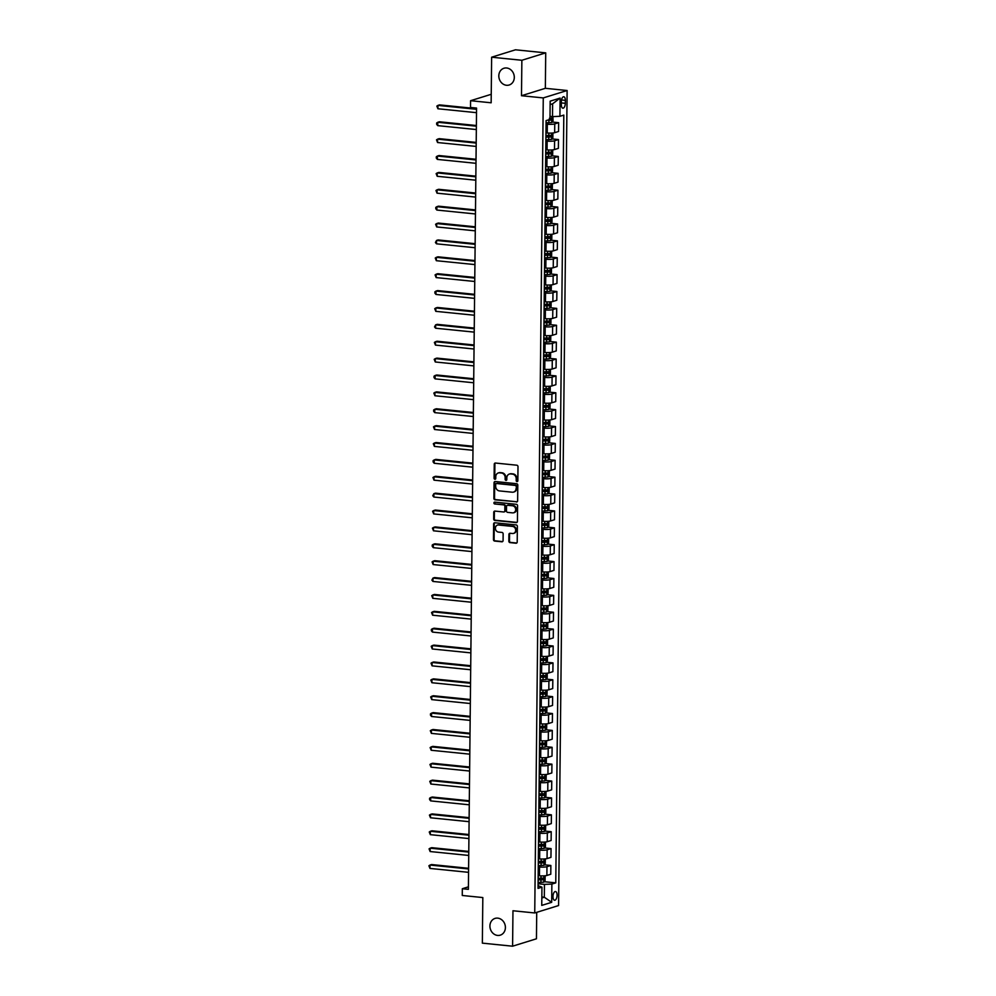 <?xml version="1.0" encoding="UTF-8"?>
<svg xmlns="http://www.w3.org/2000/svg" width="996" height="996" viewBox="0 0 996 996"><rect width="100%" height="100%" fill="white"/><g stroke="black" fill="none" stroke-linecap="round" stroke-linejoin="round"><path stroke-width="1.49" d="M517.011 481.578A0.946 0.822 -107.2 0 0 517.845 480.732L517.995 466.651A1.345 1.17 -107.2 0 0 516.824 465.207L495.448 463.04A1.345 1.17 -107.2 0 0 494.253 464.248L494.103 478.329A0.946 0.822 -107.2 0 0 495.759 478.503L495.784 476.673A4.308 3.747 -107.2 0 1 499.631 472.826L501.411 473A4.308 3.747 -107.2 0 1 505.159 477.632L505.146 479.45A0.946 0.822 -107.2 0 0 506.802 479.624L506.827 477.794A4.308 3.747 -107.2 0 1 510.662 473.934L512.454 474.121A4.308 3.747 -107.2 0 1 516.202 478.74L516.189 480.57A0.946 0.822 -107.2 0 0 517.011 481.578M497.751 918.138A8.777 7.632 -107.2 0 0 495.062 918.399A8.777 7.632 -107.2 0 0 490.02 927.525A8.777 7.632 -107.2 0 0 497.564 935.418A8.777 7.632 -107.2 0 0 500.253 935.157A8.777 7.632 -107.2 0 0 505.296 926.019A8.777 7.632 -107.2 0 0 497.751 918.138M506.653 67.989A8.777 7.632 -107.2 0 0 503.964 68.251A8.777 7.632 -107.2 0 0 498.921 77.377A8.777 7.632 -107.2 0 0 506.466 85.27A8.777 7.632 -107.2 0 0 509.155 85.009A8.777 7.632 -107.2 0 0 514.197 75.883A8.777 7.632 -107.2 0 0 506.653 67.989M557.088 895.242A4.382 2.029 95.8 0 0 555.469 891.52A4.382 2.029 95.8 0 0 552.967 896.525A4.382 2.029 95.8 0 0 554.585 900.247A4.382 2.029 95.8 0 0 557.088 895.242M508.832 541.164A1.345 1.17 -107.2 0 0 510.002 542.608L516.003 543.218A1.345 1.17 -107.2 0 0 517.21 542.011L517.372 526.374A1.345 1.17 -107.2 0 0 516.189 524.929L494.825 522.763A1.345 1.17 -107.2 0 0 493.618 523.971L493.456 539.608A1.345 1.17 -107.2 0 0 494.626 541.052L501.872 541.787A1.345 1.17 -107.2 0 0 503.08 540.579L503.142 533.893A1.345 1.17 -107.2 0 0 501.972 532.437L498.386 532.076A3.598 3.137 -107.2 0 1 498.461 524.992L512.529 526.411A3.598 3.137 -107.2 0 1 512.454 533.507L510.101 533.271A1.345 1.17 -107.2 0 0 508.906 534.466L508.832 541.164L509.479 540.965A1.345 1.17 -107.2 0 0 510.649 542.409L516.65 543.019A1.345 1.17 -107.2 0 0 516.725 543.019M521.867 60.27L521.493 95.716L545.347 88.308L545.721 52.863L521.867 60.27L491.626 57.208L491.153 102.787L470.585 100.708L470.51 107.456L476.561 108.066L468.381 889.341L462.331 888.731L462.269 895.479L482.823 897.558L482.35 943.137L512.591 946.2L536.446 938.792L536.72 912.336M521.493 95.716L543.268 97.919L534.74 912.959L512.965 910.755L512.591 946.2M516.438 501.996A1.345 1.17 -107.2 0 0 517.634 500.789L517.796 485.139A1.345 1.17 -107.2 0 0 516.625 483.695L495.261 481.529A1.345 1.17 -107.2 0 0 494.053 482.736L493.892 498.386A1.345 1.17 -107.2 0 0 495.062 499.83L517.086 501.797A1.345 1.17 -107.2 0 0 517.148 501.797M517.584 505.756L517.422 521.394A1.345 1.17 -107.2 0 1 516.214 522.601L494.85 520.447A1.345 1.17 -107.2 0 1 493.68 518.991L493.742 512.305A1.345 1.17 -107.2 0 1 494.95 511.097L503.615 511.969A1.345 1.17 -107.2 0 0 504.81 510.774L504.86 506.329A1.345 1.17 -107.2 0 0 503.69 504.885L494.663 503.964A0.946 0.822 -107.2 0 1 494.688 502.109L516.414 504.312A1.345 1.17 -107.2 0 1 517.584 505.756M491.626 57.208L515.48 49.8L545.721 52.863M561.346 101.592L561.321 104.568A4.245 1.967 95.8 0 0 562.889 108.178A4.245 1.967 95.8 0 0 565.317 103.323L565.342 100.359A4.245 1.967 95.8 0 0 563.773 96.749A4.245 1.967 95.8 0 0 561.346 101.592M543.268 97.919L567.122 90.512L558.582 905.551L534.74 912.959M560.101 98.081L559.914 116.308L552.494 116.619L552.631 103.796L560.101 98.081L550.178 101.156L549.979 119.396L546.082 120.603L538.039 888.37L541.949 887.162L538.077 885.705M544.14 881.684L555.768 882.867L563.811 115.1L559.914 116.308M555.768 882.867L551.871 884.075L551.684 902.314L541.749 905.389L541.949 887.162M545.347 88.308L567.122 90.512M468.406 886.838L462.331 888.731M491.24 94.296L470.585 100.708M552.631 103.796L550.141 104.568M552.494 116.619L550.016 116.37M541.836 896.96L544.314 897.222L544.451 884.386L538.089 883.738M544.314 864.802L550.863 865.474L550.776 874.251L546.879 875.459A5.478 0.934 -179.4 0 1 539.459 875.77L538.176 875.646M550.863 865.474L546.966 866.682A5.478 0.934 -179.4 0 1 539.546 866.993L538.263 866.856M544.501 847.92L551.049 848.592L550.95 857.369L547.053 858.577A5.478 0.934 -179.4 0 1 539.633 858.888L538.35 858.764M551.049 848.592L547.14 849.8A5.478 0.934 -179.4 0 1 539.732 850.111L538.45 849.974M544.675 831.05L551.224 831.71L551.124 840.487L547.227 841.695A5.478 0.934 -179.4 0 1 539.807 842.006L538.525 841.881M551.224 831.71L547.327 832.917A5.478 0.934 -179.4 0 1 539.907 833.229L538.624 833.104M544.849 814.168L551.398 814.828L551.311 823.605L547.402 824.813A5.478 0.934 -179.4 0 1 539.994 825.124L538.712 824.999M551.398 814.828L547.501 816.035A5.478 0.934 -179.4 0 1 540.081 816.347L538.799 816.222M545.024 797.286L551.572 797.945L551.485 806.723L547.588 807.93A5.478 0.934 -179.4 0 1 540.168 808.242L538.886 808.117M551.572 797.945L547.676 799.153A5.478 0.934 -179.4 0 1 540.255 799.464L538.973 799.34M545.198 780.403L551.747 781.063L551.66 789.84L547.763 791.048A5.478 0.934 -179.4 0 1 540.342 791.359L539.06 791.235M551.747 781.063L547.85 782.271A5.478 0.934 -179.4 0 1 540.43 782.582L539.147 782.458M545.385 763.521L551.933 764.181L551.834 772.958L547.937 774.166A5.478 0.934 -179.4 0 1 540.517 774.477L539.234 774.353M551.933 764.181L548.024 765.389A5.478 0.934 -179.4 0 1 540.616 765.7L539.334 765.575M545.559 746.639L552.108 747.299L552.008 756.076L548.111 757.284A5.478 0.934 -179.4 0 1 540.691 757.595L539.409 757.47M552.108 747.299L548.211 748.506A5.478 0.934 -179.4 0 1 540.791 748.818L539.508 748.693M545.733 729.757L552.282 730.417L552.195 739.194L548.286 740.402A5.478 0.934 -179.4 0 1 540.878 740.713L539.595 740.588M552.282 730.417L548.385 731.624A5.478 0.934 -179.4 0 1 540.965 731.936L539.683 731.811M545.908 712.875L552.456 713.534L552.369 722.312L548.472 723.532A5.478 0.934 -179.4 0 1 541.052 723.843L539.77 723.706M552.456 713.534L548.559 714.742A5.478 0.934 -179.4 0 1 541.139 715.053L539.857 714.929M546.082 695.992L552.631 696.652L552.543 705.429L548.647 706.65A5.478 0.934 -179.4 0 1 541.226 706.961L539.944 706.824M552.631 696.652L548.734 697.872A5.478 0.934 -179.4 0 1 541.314 698.171L540.031 698.047M546.269 679.11L552.817 679.77L552.718 688.547L548.821 689.767A5.478 0.934 -179.4 0 1 541.401 690.079L540.118 689.942M552.817 679.77L548.908 680.99A5.478 0.934 -179.4 0 1 541.5 681.301L540.218 681.164M546.443 662.228L552.992 662.888L552.892 671.678L548.995 672.885A5.478 0.934 -179.4 0 1 541.575 673.196L540.293 673.059M552.992 662.888L549.095 664.108A5.478 0.934 -179.4 0 1 541.675 664.419L540.392 664.282M546.617 645.346L553.166 646.006L553.079 654.795L549.17 656.003A5.478 0.934 -179.4 0 1 541.762 656.314L540.479 656.177M553.166 646.006L549.269 647.226A5.478 0.934 -179.4 0 1 541.849 647.537L540.567 647.4M546.792 628.464L553.34 629.136L553.253 637.913L549.356 639.121A5.478 0.934 -179.4 0 1 541.936 639.432L540.654 639.295M553.34 629.136L549.443 630.344A5.478 0.934 -179.4 0 1 542.023 630.655L540.741 630.518M546.966 611.581L553.515 612.254L553.427 621.031L549.531 622.239A5.478 0.934 -179.4 0 1 542.11 622.55L540.828 622.413M553.515 612.254L549.618 613.461A5.478 0.934 -179.4 0 1 542.197 613.773L540.915 613.636M547.153 594.699L553.701 595.371L553.602 604.149L549.705 605.356A5.478 0.934 -179.4 0 1 542.285 605.668L541.002 605.543M553.701 595.371L549.792 596.579A5.478 0.934 -179.4 0 1 542.384 596.89L541.102 596.753M547.327 577.829L553.876 578.489L553.776 587.267L549.879 588.474A5.478 0.934 -179.4 0 1 542.459 588.785L541.177 588.661M553.876 578.489L549.979 579.697A5.478 0.934 -179.4 0 1 542.559 580.008L541.276 579.884M547.501 560.947L554.05 561.607L553.963 570.384L550.053 571.592A5.478 0.934 -179.4 0 1 542.646 571.903L541.363 571.779M554.05 561.607L550.153 562.815A5.478 0.934 -179.4 0 1 542.733 563.126L541.451 563.001M547.676 544.065L554.224 544.725L554.137 553.502L550.24 554.71A5.478 0.934 -179.4 0 1 542.82 555.021L541.538 554.897M554.224 544.725L550.327 545.933A5.478 0.934 -179.4 0 1 542.907 546.244L541.625 546.119M547.85 527.183L554.399 527.843L554.311 536.62L550.415 537.828A5.478 0.934 -179.4 0 1 542.994 538.139L541.712 538.014M554.399 527.843L550.502 529.05A5.478 0.934 -179.4 0 1 543.081 529.362L541.799 529.237M548.037 510.301L554.585 510.96L554.486 519.738L550.589 520.945A5.478 0.934 -179.4 0 1 543.169 521.257L541.886 521.132M554.585 510.96L550.676 512.168A5.478 0.934 -179.4 0 1 543.268 512.479L541.986 512.355M548.211 493.418L554.76 494.078L554.66 502.856L550.763 504.063A5.478 0.934 -179.4 0 1 543.343 504.374L542.061 504.25M554.76 494.078L550.863 495.286A5.478 0.934 -179.4 0 1 543.442 495.597L542.16 495.473M548.385 476.536L554.934 477.196L554.847 485.973L550.937 487.181A5.478 0.934 -179.4 0 1 543.53 487.492L542.247 487.368M554.934 477.196L551.037 478.404A5.478 0.934 -179.4 0 1 543.617 478.715L542.334 478.59M548.559 459.654L555.108 460.314L555.021 469.091L551.124 470.311A5.478 0.934 -179.4 0 1 543.704 470.622L542.422 470.486M555.108 460.314L551.211 461.522A5.478 0.934 -179.4 0 1 543.791 461.833L542.509 461.708M548.734 442.772L555.282 443.432L555.195 452.209L551.298 453.429A5.478 0.934 -179.4 0 1 543.878 453.74L542.596 453.603M555.282 443.432L551.386 444.652A5.478 0.934 -179.4 0 1 543.965 444.951L542.683 444.826M548.921 425.89L555.469 426.549L555.37 435.327L551.473 436.547A5.478 0.934 -179.4 0 1 544.053 436.858L542.77 436.721M555.469 426.549L551.56 427.77A5.478 0.934 -179.4 0 1 544.152 428.081L542.87 427.944M549.095 409.007L555.644 409.667L555.544 418.457L551.647 419.665A5.478 0.934 -179.4 0 1 544.227 419.976L542.945 419.839M555.644 409.667L551.747 410.887A5.478 0.934 -179.4 0 1 544.326 411.199L543.044 411.062M549.269 392.125L555.818 392.785L555.731 401.575L551.821 402.782A5.478 0.934 -179.4 0 1 544.414 403.094L543.131 402.957M555.818 392.785L551.921 394.005A5.478 0.934 -179.4 0 1 544.501 394.316L543.218 394.179M549.443 375.243L555.992 375.915L555.905 384.693L552.008 385.9A5.478 0.934 -179.4 0 1 544.588 386.211L543.306 386.075M555.992 375.915L552.095 377.123A5.478 0.934 -179.4 0 1 544.675 377.434L543.393 377.297M549.618 358.361L556.166 359.033L556.079 367.81L552.182 369.018A5.478 0.934 -179.4 0 1 544.762 369.329L543.48 369.192M556.166 359.033L552.27 360.241A5.478 0.934 -179.4 0 1 544.849 360.552L543.567 360.415M549.804 341.479L556.353 342.151L556.254 350.928L552.357 352.136A5.478 0.934 -179.4 0 1 544.937 352.447L543.654 352.323M556.353 342.151L552.444 343.359A5.478 0.934 -179.4 0 1 545.036 343.67L543.754 343.533M549.979 324.596L556.527 325.269L556.428 334.046L552.531 335.254A5.478 0.934 -179.4 0 1 545.111 335.565L543.828 335.44M556.527 325.269L552.631 326.476A5.478 0.934 -179.4 0 1 545.21 326.788L543.928 326.663M550.153 307.727L556.702 308.387L556.615 317.164L552.705 318.371A5.478 0.934 -179.4 0 1 545.298 318.683L544.015 318.558M556.702 308.387L552.805 309.594A5.478 0.934 -179.4 0 1 545.385 309.905L544.102 309.781M550.327 290.844L556.876 291.504L556.789 300.282L552.892 301.489A5.478 0.934 -179.4 0 1 545.472 301.8L544.19 301.676M556.876 291.504L552.979 292.712A5.478 0.934 -179.4 0 1 545.559 293.023L544.277 292.899M550.502 273.962L557.05 274.622L556.963 283.399L553.066 284.607A5.478 0.934 -179.4 0 1 545.646 284.918L544.364 284.794M557.05 274.622L553.154 275.83A5.478 0.934 -179.4 0 1 545.733 276.141L544.451 276.017M550.688 257.08L557.237 257.74L557.138 266.517L553.241 267.725A5.478 0.934 -179.4 0 1 545.82 268.036L544.538 267.912M557.237 257.74L553.328 258.948A5.478 0.934 -179.4 0 1 545.92 259.259L544.638 259.134M550.863 240.198L557.411 240.858L557.312 249.635L553.415 250.843A5.478 0.934 -179.4 0 1 545.995 251.154L544.712 251.029M557.411 240.858L553.515 242.065A5.478 0.934 -179.4 0 1 546.094 242.377L544.812 242.252M551.037 223.316L557.586 223.976L557.499 232.753L553.589 233.96A5.478 0.934 -179.4 0 1 546.182 234.272L544.899 234.147M557.586 223.976L553.689 225.183A5.478 0.934 -179.4 0 1 546.269 225.494L544.986 225.37M551.211 206.433L557.76 207.093L557.673 215.871L553.776 217.091A5.478 0.934 -179.4 0 1 546.356 217.402L545.073 217.265M557.76 207.093L553.863 208.301A5.478 0.934 -179.4 0 1 546.443 208.612L545.161 208.488M551.386 189.551L557.934 190.211L557.847 198.988L553.95 200.208A5.478 0.934 -179.4 0 1 546.53 200.52L545.248 200.383M557.934 190.211L554.037 191.431A5.478 0.934 -179.4 0 1 546.617 191.73L545.335 191.606M551.572 172.669L558.121 173.329L558.021 182.106L554.125 183.326A5.478 0.934 -179.4 0 1 546.704 183.638L545.422 183.501M558.121 173.329L554.212 174.549A5.478 0.934 -179.4 0 1 546.804 174.86L545.522 174.723M551.747 155.787L558.295 156.447L558.196 165.224L554.299 166.444A5.478 0.934 -179.4 0 1 546.879 166.755L545.596 166.618M558.295 156.447L554.399 157.667A5.478 0.934 -179.4 0 1 546.978 157.978L545.696 157.841M551.921 138.905L558.47 139.565L558.383 148.354L554.473 149.562A5.478 0.934 -179.4 0 1 547.065 149.873L545.783 149.736M558.47 139.565L554.573 140.785A5.478 0.934 -179.4 0 1 547.153 141.096L545.87 140.959M552.095 122.022L558.644 122.695L558.557 131.472L554.66 132.68A5.478 0.934 -179.4 0 1 547.24 132.991L545.957 132.854M558.644 122.695L554.747 123.902A5.478 0.934 -179.4 0 1 547.327 124.214L546.045 124.077M541.836 897.994L544.314 897.222L551.684 902.314M544.451 884.386L551.871 884.075M517.596 481.367A0.946 0.822 -107.2 0 1 516.824 480.371L516.849 478.541A4.308 3.747 -107.2 0 0 513.089 473.922L512.454 474.121M509.678 473.984A4.308 3.747 -107.2 0 1 511.309 473.735L513.089 473.922M498.635 472.863A4.308 3.747 -107.2 0 1 500.266 472.614L502.046 472.801A4.308 3.747 -107.2 0 1 505.806 477.433L505.781 479.25A0.946 0.822 -107.2 0 0 506.553 480.259M495.373 463.04A1.345 1.17 -107.2 0 0 494.888 464.049L494.751 478.13A0.946 0.822 -107.2 0 0 495.51 479.138M495.186 481.529A1.345 1.17 -107.2 0 0 494.701 482.537L494.539 498.187A1.345 1.17 -107.2 0 0 495.709 499.631L517.086 501.797M516.127 486.434A0.946 0.822 -107.2 0 0 515.306 485.425L496.543 483.521A0.946 0.822 -107.2 0 0 495.697 484.367L495.684 486.285A4.308 3.747 -107.2 0 0 499.432 490.916L512.255 492.211A4.308 3.747 -107.2 0 0 516.102 488.351L516.762 486.235A0.946 0.822 -107.2 0 0 515.94 485.226L515.306 485.425M496.643 483.496A0.946 0.822 -107.2 0 1 497.191 483.321L515.94 485.226M513.899 491.962A4.308 3.747 -107.2 0 0 516.75 488.152L516.102 488.351M516.762 486.235L516.75 488.152M494.875 511.085A1.345 1.17 -107.2 0 0 494.39 512.106L494.315 518.792A1.345 1.17 -107.2 0 0 495.498 520.236L516.862 522.402A1.345 1.17 -107.2 0 0 516.936 522.414M504.337 511.782A1.345 1.17 -107.2 0 0 505.458 510.562L505.507 506.13A1.345 1.17 -107.2 0 0 504.337 504.686L494.663 503.964M494.738 502.121A0.946 0.822 -107.2 0 0 495.311 503.764M512.604 512.878A3.598 3.137 -107.2 0 0 512.679 505.794L507.723 505.296A1.345 1.17 -107.2 0 0 506.528 506.491L506.478 510.936A1.345 1.17 -107.2 0 0 507.649 512.38L512.604 512.878M514.023 512.654A3.598 3.137 -107.2 0 0 513.326 505.595L512.679 505.794M507.649 505.283A1.345 1.17 -107.2 0 1 508.371 505.084L513.326 505.595M510.027 533.258A1.345 1.17 -107.2 0 0 509.554 534.267L509.479 540.965M513.874 533.271A3.598 3.137 -107.2 0 0 513.164 526.212L512.529 526.411M497.676 525.017A3.598 3.137 -107.2 0 1 499.096 524.792L513.164 526.212M494.751 522.751A1.345 1.17 -107.2 0 0 494.265 523.772L494.103 539.409A1.345 1.17 -107.2 0 0 495.273 540.853L502.519 541.587A1.345 1.17 -107.2 0 0 502.594 541.587M552.917 116.607L553.029 120.765L551.734 122.52L546.057 122.819M476.561 108.639L439.56 104.891L437.954 105.389L437.916 108.763L476.511 112.673M547.227 120.255L551.124 120.093L551.137 118.474L549.991 118.586M549.394 118.287L549.381 119.918L548.223 119.943M476.549 109.299L437.954 105.389L436.846 106.099L437.916 108.763M546.816 132.941L545.957 132.954M552.17 133.053L552.892 133.601L552.855 137.647L551.547 139.403L545.883 139.701M476.387 125.521L439.385 121.773L437.767 122.271L437.742 125.645L476.337 129.555M545.908 137.137L550.95 136.975L550.962 135.344L545.933 135.518M549.219 135.17L549.207 136.801L545.92 136.838M476.374 126.181L437.767 122.271L436.671 122.969L436.659 124.326L437.742 125.645M546.642 149.823L545.783 149.836M551.996 149.935L552.718 150.483L552.68 154.529L551.373 156.285L545.708 156.584M476.2 142.403L439.211 138.656L437.593 139.154L437.555 142.528L476.163 146.437M545.733 154.019L550.763 153.857L550.788 152.226L545.746 152.4M549.045 152.052L549.033 153.67L545.733 153.708M476.2 143.063L437.593 139.154L436.497 139.851L437.555 142.528M546.468 166.706L545.596 166.718M551.821 166.818L552.543 167.365L552.506 171.412L551.199 173.167L545.534 173.466M476.026 159.273L439.024 155.538L437.418 156.036L437.381 159.41L475.988 163.319M545.559 170.901L550.589 170.739L550.614 169.108L545.571 169.283M548.871 168.934L548.846 170.553L545.559 170.59M476.026 159.945L437.418 156.036L436.323 156.733L436.298 158.09L437.381 159.41M546.294 183.588L545.422 183.6M551.647 183.7L552.369 184.248L552.319 188.294L551.025 190.049L545.36 190.348M475.851 176.155L438.85 172.42L437.244 172.918L437.207 176.292L475.814 180.201M545.385 187.783L550.415 187.609L550.427 185.991L545.397 186.165M548.696 185.816L548.672 187.435L545.385 187.472M475.839 176.827L437.244 172.918L436.136 173.615L437.207 176.292M546.119 200.47L545.248 200.482M551.46 200.582L552.195 201.13L552.145 205.176L550.85 206.931L545.173 207.23M475.677 193.037L438.676 189.302L437.07 189.8L437.032 193.174L475.627 197.084M545.198 204.666L550.24 204.491L550.253 202.873L545.223 203.047M548.51 202.698L548.497 204.317L545.21 204.354M475.665 193.71L437.07 189.8L435.962 190.497L437.032 193.174M545.933 217.352L545.073 217.352M551.286 217.464L552.008 218.012L551.971 222.058L550.664 223.814L544.999 224.112M475.503 209.919L438.501 206.172L436.883 206.682L436.858 210.056L475.453 213.966M545.024 221.548L550.066 221.373L550.078 219.755L545.049 219.929M548.335 219.581L548.323 221.199L545.036 221.237M475.49 210.579L436.883 206.682L435.787 207.38L435.775 208.737L436.858 210.056M545.758 234.234L544.899 234.234M551.112 234.346L551.834 234.882L551.796 238.94L550.489 240.696L544.824 240.995M475.316 226.802L438.327 223.054L436.709 223.565L436.671 226.939L475.279 230.848M544.849 238.43L549.879 238.256L549.904 236.637L544.862 236.811M548.161 236.463L548.149 238.081L544.849 238.119M475.316 227.462L436.709 223.565L435.613 224.262L436.671 226.939M545.584 251.117L544.712 251.117M550.937 251.229L551.66 251.764L551.622 255.823L550.352 257.528L544.65 257.877M475.142 243.684L438.14 239.936L436.534 240.434L436.497 243.821L475.104 247.73M544.675 255.312L549.705 255.138L549.73 253.519L544.688 253.681M547.987 253.345L547.962 254.964L544.675 255.001M475.142 244.344L436.534 240.434L435.414 242.489L436.497 243.821M545.41 267.999L544.538 267.999M550.763 268.111L551.485 268.646L551.435 272.705L550.141 274.448L544.476 274.759M474.968 260.566L437.966 256.819L436.36 257.317L436.323 260.703L474.93 264.6M544.501 272.194L549.531 272.02L549.543 270.402L544.513 270.563M547.812 270.227L547.788 271.846L544.501 271.883M474.955 261.226L436.36 257.317L435.252 258.026L436.323 260.703M545.235 284.881L544.364 284.881M550.576 284.993L551.311 285.528L551.261 289.587L549.966 291.33L544.289 291.641M474.793 277.448L437.792 273.701L436.186 274.199L436.148 277.585L474.743 281.482M544.314 289.064L549.356 288.902L549.369 287.284L544.339 287.446M547.626 287.109L547.613 288.728L544.326 288.765M474.781 278.108L436.186 274.199L435.078 274.908L436.148 277.585M545.049 301.763L544.19 301.763M550.402 301.875L551.124 302.411L551.087 306.469L549.817 308.175L544.115 308.523M474.619 294.33L437.618 290.583L435.999 291.081L435.974 294.455L474.569 298.364M544.14 305.946L549.182 305.784L549.194 304.166L544.165 304.328M547.451 303.992L547.439 305.61L544.152 305.648M474.606 294.99L435.999 291.081L434.903 291.791L434.891 293.135L435.974 294.455M544.874 318.645L544.015 318.645M550.228 318.757L550.95 319.293L550.913 323.351L549.643 325.057L543.941 325.393M474.432 311.213L437.443 307.465L435.825 307.963L435.787 311.337L474.395 315.246M543.965 322.829L548.995 322.667L549.02 321.048L543.978 321.21M547.277 320.874L547.265 322.492L543.965 322.53M474.432 311.873L435.825 307.963L434.729 308.673L435.787 311.337M544.7 335.528L543.828 335.528M550.053 335.64L550.776 336.175L550.738 340.234L549.468 341.939L543.766 342.275M474.258 328.095L437.256 324.347L435.65 324.845L435.613 328.219L474.221 332.129M543.791 339.711L548.821 339.549L548.846 337.93L543.804 338.092M547.103 337.756L547.078 339.375L543.791 339.412M474.258 328.755L435.65 324.845L434.53 326.9L435.613 328.219M544.526 352.41L543.654 352.41M549.879 352.522L550.601 353.057L550.551 357.103L549.257 358.859L543.592 359.158M474.084 344.977L437.082 341.23L435.476 341.728L435.439 345.102L474.046 349.011M543.617 356.593L548.647 356.431L548.659 354.813L543.629 354.974M546.929 354.626L546.904 356.257L543.617 356.294M474.071 345.637L435.476 341.728L434.368 342.437L435.439 345.102M544.351 369.292L543.48 369.292M549.692 369.392L550.427 369.939L550.377 373.986L549.082 375.741L543.405 376.04M473.909 361.859L436.908 358.112L435.302 358.61L435.264 361.984L473.859 365.893M543.43 373.475L548.472 373.313L548.485 371.695L543.455 371.857M546.742 371.508L546.729 373.139L543.442 373.176M473.897 362.519L435.302 358.61L434.194 359.319L435.264 361.984M544.165 386.162L543.306 386.174M549.518 386.274L550.24 386.822L550.203 390.868L548.896 392.623L543.231 392.922M473.735 378.741L436.734 374.994L435.115 375.492L435.09 378.866L473.685 382.775M543.256 390.357L548.298 390.195L548.31 388.565L543.281 388.739M546.567 388.39L546.555 390.021L543.268 390.059M473.723 379.401L435.115 375.492L434.019 376.189L434.007 377.546L435.09 378.866M543.99 403.044L543.131 403.056M549.344 403.156L550.066 403.704L550.029 407.75L548.759 409.456L543.057 409.804M473.548 395.624L436.559 391.876L434.941 392.374L434.903 395.748L473.511 399.657M543.081 407.24L548.111 407.078L548.136 405.447L543.094 405.621M546.393 405.272L546.381 406.891L543.081 406.928M473.548 396.284L434.941 392.374L433.845 393.071L434.903 395.748M543.816 419.926L542.945 419.939M549.17 420.038L549.892 420.586L549.854 424.632L548.547 426.388L542.882 426.686M473.374 412.493L436.373 408.758L434.766 409.256L434.729 412.63L473.337 416.54M542.907 424.122L547.937 423.96L547.962 422.329L542.92 422.503M546.219 422.155L546.194 423.773L542.907 423.81M473.374 413.166L434.766 409.256L433.671 409.954L433.646 411.311L434.729 412.63M543.642 436.808L542.77 436.821M548.995 436.92L549.717 437.468L549.668 441.514L548.373 443.27L542.708 443.569M473.2 429.376L436.198 425.641L434.592 426.139L434.555 429.513L473.162 433.422M542.733 441.004L547.763 440.83L547.775 439.211L542.745 439.385M546.045 439.037L546.02 440.655L542.733 440.693M473.187 430.048L434.592 426.139L433.484 426.836L434.555 429.513M543.467 453.69L542.596 453.703M548.808 453.803L549.543 454.35L549.493 458.397L548.198 460.152L542.521 460.451M473.025 446.258L436.024 442.523L434.418 443.021L434.38 446.395L472.976 450.304M542.546 457.886L547.588 457.712L547.601 456.093L542.571 456.268M545.858 455.919L545.845 457.538L542.559 457.575M473.013 446.93L434.418 443.021L433.31 443.718L434.38 446.395M543.281 470.573L542.422 470.585M548.634 470.685L549.356 471.233L549.319 475.279L548.012 477.034L542.347 477.333M472.851 463.14L435.85 459.393L434.231 459.903L434.206 463.277L472.801 467.186M542.372 474.768L547.414 474.594L547.427 472.976L542.397 473.15M545.684 472.801L545.671 474.42L542.384 474.457M472.839 463.8L434.231 459.903L433.136 460.6L433.123 461.957L434.206 463.277M543.106 487.455L542.247 487.455M548.46 487.567L549.182 488.102L549.145 492.161L547.875 493.867L542.173 494.215M472.664 480.022L435.675 476.275L434.057 476.785L434.019 480.159L472.627 484.068M542.197 491.651L547.227 491.476L547.252 489.858L542.21 490.032M545.509 489.683L545.497 491.302L542.197 491.339M472.664 480.682L434.057 476.785L432.961 477.482L434.019 480.159M542.932 504.337L542.061 504.337M548.286 504.449L549.008 504.984L548.97 509.043L547.7 510.749L541.998 511.097M472.49 496.904L435.489 493.157L433.883 493.655L433.845 497.041L472.453 500.951M542.023 508.533L547.053 508.358L547.078 506.74L542.036 506.902M545.335 506.566L545.31 508.184L542.023 508.221M472.49 497.564L433.883 493.655L432.762 495.709L433.845 497.041M542.758 521.219L541.886 521.219M548.111 521.331L548.833 521.867L548.784 525.925L547.489 527.668L541.824 527.98M472.316 513.787L435.314 510.039L433.708 510.537L433.671 513.924L472.278 517.82M541.849 525.415L546.879 525.241L546.891 523.622L541.861 523.784M545.161 523.448L545.136 525.066L541.849 525.104M472.303 514.446L433.708 510.537L432.6 511.247L433.671 513.924M542.583 538.101L541.712 538.101M547.925 538.214L548.659 538.749L548.609 542.808L547.314 544.551L541.637 544.862M472.141 530.669L435.14 526.921L433.534 527.419L433.497 530.806L472.092 534.703M541.662 542.297L546.704 542.123L546.717 540.504L541.687 540.666M544.974 540.33L544.961 541.949L541.675 541.986M472.129 531.329L433.534 527.419L432.426 528.129L433.497 530.806M542.397 554.984L541.538 554.984M547.75 555.096L548.472 555.631L548.435 559.69L547.165 561.395L541.463 561.744M471.967 547.551L434.966 543.804L433.347 544.302L433.322 547.676L471.917 551.585M541.488 559.167L546.53 559.005L546.543 557.387L541.513 557.548M544.8 557.212L544.787 558.831L541.5 558.868M471.955 548.211L433.347 544.302L432.252 545.011L432.239 546.356L433.322 547.676M542.222 571.866L541.363 571.866M547.576 571.978L548.298 572.513L548.261 576.572L546.991 578.278L541.289 578.614M471.78 564.433L434.791 560.686L433.173 561.184L433.136 564.558L471.743 568.467M541.314 576.049L546.343 575.887L546.368 574.269L541.326 574.431M544.625 574.094L544.613 575.713L541.314 575.75M471.78 565.093L433.173 561.184L432.077 561.893L433.136 564.558M542.048 588.748L541.177 588.748M547.402 588.86L548.124 589.395L548.086 593.454L546.816 595.16L541.114 595.496M471.606 581.315L434.605 577.568L432.999 578.066L432.961 581.44L471.569 585.349M541.139 592.931L546.169 592.769L546.194 591.151L541.152 591.313M544.451 590.977L544.426 592.595L541.139 592.632M471.606 581.975L432.999 578.066L431.878 580.12L432.961 581.44M541.874 605.63L541.002 605.63M547.227 605.742L547.949 606.278L547.9 610.324L546.605 612.079L540.94 612.378M471.432 598.198L434.43 594.45L432.824 594.948L432.787 598.322L471.394 602.231M540.965 609.813L545.995 609.652L546.007 608.033L540.977 608.195M544.277 607.846L544.252 609.477L540.965 609.515M471.419 598.857L432.824 594.948L431.716 595.658L432.787 598.322M541.7 622.512L540.828 622.512M547.041 622.612L547.775 623.16L547.725 627.206L546.431 628.962L540.753 629.26M471.257 615.08L434.256 611.332L432.65 611.83L432.613 615.204L471.208 619.114M540.778 626.696L545.82 626.534L545.833 624.915L540.803 625.077M544.09 624.729L544.077 626.36L540.791 626.397M471.245 615.74L432.65 611.83L431.542 612.54L432.613 615.204M541.513 639.382L540.654 639.395M546.866 639.494L547.588 640.042L547.551 644.088L546.244 645.844L540.579 646.143M471.083 631.962L434.082 628.215L432.463 628.713L432.438 632.087L471.033 635.996M540.604 643.578L545.646 643.416L545.659 641.798L540.629 641.959M543.916 641.611L543.903 643.242L540.616 643.279M471.071 632.622L432.463 628.713L431.368 629.41L431.355 630.767L432.438 632.087M541.338 656.264L540.479 656.277M546.692 656.376L547.414 656.924L547.377 660.971L546.069 662.726L540.405 663.025M470.896 648.844L433.907 645.097L432.289 645.595L432.252 648.969L470.859 652.878M540.43 660.46L545.459 660.298L545.484 658.667L540.442 658.842M543.741 658.493L543.729 660.111L540.43 660.149M470.896 649.504L432.289 645.595L431.193 646.292L432.252 648.969M541.164 673.147L540.293 673.159M546.518 673.259L547.24 673.806L547.202 677.853L545.895 679.608L540.23 679.907M470.722 665.714L433.721 661.979L432.115 662.477L432.077 665.851L470.685 669.76M540.255 677.342L545.285 677.18L545.31 675.549L540.268 675.724M543.567 675.375L543.542 676.994L540.255 677.031M470.722 666.386L432.115 662.477L431.019 663.174L432.077 665.851M540.99 690.029L540.118 690.041M546.343 690.141L547.065 690.689L547.016 694.735L545.721 696.49L540.056 696.789M470.548 682.596L433.546 678.861L431.94 679.359L431.903 682.733L470.51 686.642M540.081 694.224L545.111 694.05L545.123 692.432L540.093 692.606M543.393 692.257L543.368 693.876L540.081 693.913M470.535 683.268L431.94 679.359L430.832 680.056L431.903 682.733M540.816 706.911L539.944 706.923M546.157 707.023L546.891 707.571L546.841 711.617L545.547 713.373L539.869 713.671M470.373 699.478L433.372 695.743L431.766 696.241L431.729 699.615L470.324 703.525M539.894 711.107L544.937 710.932L544.949 709.314L539.919 709.488M543.206 709.14L543.194 710.758L539.907 710.795M470.361 700.151L431.766 696.241L430.658 696.939L431.729 699.615M540.629 723.793L539.77 723.806M545.982 723.905L546.704 724.453L546.667 728.499L545.36 730.255L539.695 730.554M470.199 716.361L433.198 712.613L431.579 713.124L431.554 716.498L470.149 720.407M539.72 727.989L544.762 727.815L544.775 726.196L539.745 726.37M543.032 726.022L543.019 727.64L539.732 727.678M470.187 717.02L431.579 713.124L430.484 713.821L430.471 715.178L431.554 716.498M540.455 740.675L539.595 740.675M545.808 740.787L546.53 741.323L546.493 745.382L545.186 747.137L539.521 747.436M470.012 733.243L433.023 729.495L431.405 730.006L431.368 733.38L469.975 737.289M539.546 744.871L544.575 744.697L544.6 743.078L539.558 743.253M542.857 742.904L542.845 744.522L539.546 744.56M470.012 733.903L431.405 730.006L430.309 730.703L431.368 733.38M540.28 757.558L539.409 757.558M545.634 757.67L546.356 758.205L546.318 762.264L545.049 763.969L539.346 764.318M469.838 750.125L432.837 746.378L431.231 746.888L431.193 750.262L469.801 754.171M539.371 761.753L544.401 761.579L544.426 759.96L539.384 760.122M542.683 759.786L542.658 761.405L539.371 761.442M469.838 750.785L431.231 746.888L430.135 747.585L431.193 750.262M540.106 774.44L539.234 774.44M545.459 774.552L546.182 775.087L546.132 779.146L544.837 780.889L539.172 781.2M469.664 767.007L432.662 763.26L431.056 763.758L431.019 767.144L469.626 771.041M539.197 778.635L544.227 778.461L544.239 776.843L539.21 777.005M542.509 776.668L542.484 778.287L539.197 778.324M469.651 767.667L431.056 763.758L429.948 764.467L431.019 767.144M539.932 791.322L539.06 791.322M545.273 791.434L546.007 791.969L545.957 796.028L544.663 797.771L538.985 798.082M469.49 783.889L432.488 780.142L430.882 780.64L430.845 784.026L469.44 787.923M539.01 795.518L544.053 795.343L544.065 793.725L539.035 793.887M542.322 793.551L542.31 795.169L539.023 795.206M469.477 784.549L430.882 780.64L429.774 781.35L430.845 784.026M539.745 808.204L538.886 808.204M545.098 808.316L545.82 808.852L545.783 812.91L544.513 814.616L538.811 814.965M469.315 800.772L432.314 797.024L430.695 797.522L430.67 800.896L469.265 804.805M538.836 812.387L543.878 812.226L543.891 810.607L538.861 810.769M542.148 810.433L542.135 812.051L538.848 812.089M469.303 801.431L430.695 797.522L429.6 798.232L429.587 799.576L430.67 800.896M539.571 825.086L538.712 825.086M544.924 825.198L545.646 825.734L545.609 829.793L544.339 831.498L538.637 831.834M469.128 817.654L432.14 813.906L430.521 814.404L430.484 817.778L469.091 821.688M538.662 829.27L543.692 829.108L543.716 827.489L538.674 827.651M541.973 827.315L541.961 828.933L538.662 828.971M469.128 818.314L430.521 814.404L429.425 815.114L430.484 817.778M539.396 841.969L538.525 841.969M544.75 842.081L545.472 842.616L545.435 846.675L544.165 848.38L538.463 848.717M468.954 834.536L431.953 830.788L430.347 831.287L430.309 834.66L468.917 838.57M538.487 846.152L543.517 845.99L543.542 844.371L538.5 844.533M541.799 844.197L541.774 845.816L538.487 845.853M468.954 835.196L430.347 831.287L429.251 831.996L430.309 834.66M539.222 858.851L538.35 858.851M544.575 858.963L545.298 859.498L545.248 863.544L543.953 865.3L538.288 865.599M468.78 851.418L431.778 847.671L430.172 848.169L430.135 851.543L468.743 855.452M538.313 863.034L543.343 862.872L543.355 861.254L538.326 861.416M541.625 861.067L541.6 862.698L538.313 862.735M468.767 852.078L430.172 848.169L429.064 848.878L430.135 851.543M539.048 875.733L538.176 875.733M544.389 875.833L545.123 876.38L545.073 880.427L543.779 882.182L538.101 882.481M468.606 868.3L431.604 864.553L429.998 865.051L429.961 868.425L468.556 872.334M538.126 879.916L543.169 879.754L543.181 878.136L538.151 878.298M541.438 877.949L541.426 879.58L538.139 879.617M468.593 868.96L429.998 865.051L428.89 865.761L429.961 868.425M539.459 875.77L539.546 866.993M539.633 858.888L539.732 850.111M539.807 842.006L539.907 833.229M539.994 825.124L540.081 816.347M540.168 808.242L540.255 799.464M540.342 791.359L540.43 782.582M540.517 774.477L540.616 765.7M540.691 757.595L540.791 748.818M540.878 740.713L540.965 731.936M541.052 723.843L541.139 715.053M541.226 706.961L541.314 698.171M541.401 690.079L541.5 681.301M541.575 673.196L541.675 664.419M541.762 656.314L541.849 647.537M541.936 639.432L542.023 630.655M542.11 622.55L542.197 613.773M542.285 605.668L542.384 596.89M542.459 588.785L542.559 580.008M542.646 571.903L542.733 563.126M542.82 555.021L542.907 546.244M542.994 538.139L543.081 529.362M543.169 521.257L543.268 512.479M543.343 504.374L543.442 495.597M543.53 487.492L543.617 478.715M543.704 470.622L543.791 461.833M543.878 453.74L543.965 444.951M544.053 436.858L544.152 428.081M544.227 419.976L544.326 411.199M544.414 403.094L544.501 394.316M544.588 386.211L544.675 377.434M544.762 369.329L544.849 360.552M544.937 352.447L545.036 343.67M545.111 335.565L545.21 326.788M545.298 318.683L545.385 309.905M545.472 301.8L545.559 293.023M545.646 284.918L545.733 276.141M545.82 268.036L545.92 259.259M545.995 251.154L546.094 242.377M546.182 234.272L546.269 225.494M546.356 217.402L546.443 208.612M546.53 200.52L546.617 191.73M546.704 183.638L546.804 174.86M546.879 166.755L546.978 157.978M547.065 149.873L547.153 141.096M547.24 132.991L547.327 124.214M554.66 132.68L554.747 123.902M554.473 149.562L554.573 140.785M554.299 166.444L554.399 157.667M554.125 183.326L554.212 174.549M553.95 200.208L554.037 191.431M553.776 217.091L553.863 208.301M553.589 233.96L553.689 225.183M553.415 250.843L553.515 242.065M553.241 267.725L553.328 258.948M553.066 284.607L553.154 275.83M552.892 301.489L552.979 292.712M552.705 318.371L552.805 309.594M552.531 335.254L552.631 326.476M552.357 352.136L552.444 343.359M552.182 369.018L552.27 360.241M552.008 385.9L552.095 377.123M551.821 402.782L551.921 394.005M551.647 419.665L551.747 410.887M551.473 436.547L551.56 427.77M551.298 453.429L551.386 444.652M551.124 470.311L551.211 461.522M550.937 487.181L551.037 478.404M550.763 504.063L550.863 495.286M550.589 520.945L550.676 512.168M550.415 537.828L550.502 529.05M550.24 554.71L550.327 545.933M550.053 571.592L550.153 562.815M549.879 588.474L549.979 579.697M549.705 605.356L549.792 596.579M549.531 622.239L549.618 613.461M549.356 639.121L549.443 630.344M549.17 656.003L549.269 647.226M548.995 672.885L549.095 664.108M548.821 689.767L548.908 680.99M548.647 706.65L548.734 697.872M548.472 723.532L548.559 714.742M548.286 740.402L548.385 731.624M548.111 757.284L548.211 748.506M547.937 774.166L548.024 765.389M547.763 791.048L547.85 782.271M547.588 807.93L547.676 799.153M547.402 824.813L547.501 816.035M547.227 841.695L547.327 832.917M547.053 858.577L547.14 849.8M546.879 875.459L546.966 866.682M561.52 99.961L565.342 100.359M561.333 102.924L565.317 103.323M516.849 478.541L516.202 478.74M511.309 473.735L510.662 473.934M505.781 479.25L505.146 479.45M505.806 477.433L505.159 477.632M502.046 472.801L501.411 473M500.266 472.614L499.631 472.826M494.751 478.13L494.103 478.329M494.888 464.049L494.253 464.248M516.824 480.371L516.189 480.57M495.709 499.631L495.062 499.83M494.539 498.187L493.892 498.386M494.701 482.537L494.053 482.736M497.191 483.321L496.543 483.521M516.862 522.402L516.214 522.601M495.498 520.236L494.85 520.447M494.315 518.792L493.68 518.991M494.39 512.106L493.742 512.305M505.458 510.562L504.81 510.774M505.507 506.13L504.86 506.329M504.337 504.686L503.69 504.885M508.371 505.084L507.723 505.296M509.554 534.267L508.906 534.466M499.096 524.792L498.461 524.992M502.519 541.587L501.872 541.787M495.273 540.853L494.626 541.052M494.103 539.409L493.456 539.608M494.265 523.772L493.618 523.971M516.65 543.019L516.003 543.218M510.649 542.409L510.002 542.608M551.759 122.471L551.821 116.557M548.883 122.807L548.908 120.242M549.381 119.918L551.124 120.093M551.585 139.353L551.647 133.091M548.759 135.506L548.784 133.103M548.709 139.689L548.734 137.124M549.207 136.801L550.95 136.975M551.411 156.235L551.473 149.973M548.572 152.388L548.597 149.985M548.535 156.571L548.559 154.007M549.033 153.67L550.763 153.857M551.236 173.117L551.298 166.855M548.398 169.27L548.423 166.855M548.36 173.453L548.385 170.889M548.846 170.553L550.589 170.739M551.049 189.999L551.124 183.737M548.223 186.14L548.248 183.737M548.174 190.336L548.211 187.771M548.672 187.435L550.415 187.609M550.875 206.882L550.937 200.619M548.049 203.022L548.074 200.619M547.999 207.218L548.024 204.653M548.497 204.317L550.24 204.491M550.701 223.764L550.763 217.501M547.875 219.904L547.9 217.501M547.825 224.1L547.85 221.535M548.323 221.199L550.066 221.373M550.527 240.646L550.589 234.384M547.688 236.787L547.713 234.384M547.651 240.982L547.676 238.405M548.149 238.081L549.879 238.256M550.352 257.528L550.415 251.253M547.514 253.669L547.539 251.266M547.476 257.864L547.501 255.287M547.962 254.964L549.705 255.138M550.166 274.41L550.24 268.136M547.339 270.551L547.364 268.148M547.29 274.734L547.327 272.169M547.788 271.846L549.531 272.02M549.991 291.293L550.053 285.018M547.165 287.433L547.19 285.03M547.115 291.616L547.14 289.052M547.613 288.728L549.356 288.902M549.817 308.175L549.879 301.9M546.991 304.315L547.016 301.913M546.941 308.499L546.966 305.934M547.439 305.61L549.182 305.784M549.643 325.057L549.705 318.782M546.804 321.198L546.829 318.795M546.767 325.381L546.792 322.816M547.265 322.492L548.995 322.667M549.468 341.939L549.531 335.664M546.63 338.08L546.655 335.677M546.592 342.263L546.617 339.698M547.078 339.375L548.821 339.549M549.282 358.821L549.356 352.547M546.455 354.962L546.48 352.559M546.406 359.145L546.443 356.58M546.904 356.257L548.647 356.431M549.107 375.691L549.17 369.429M546.281 371.844L546.306 369.441M546.231 376.027L546.256 373.463M546.729 373.139L548.472 373.313M548.933 392.573L548.995 386.311M546.107 388.726L546.132 386.324M546.057 392.91L546.082 390.345M546.555 390.021L548.298 390.195M548.759 409.456L548.821 403.193M545.92 405.609L545.945 403.206M545.883 409.792L545.908 407.227M546.381 406.891L548.111 407.078M548.584 426.338L548.647 420.075M545.746 422.491L545.771 420.075M545.708 426.674L545.733 424.109M546.194 423.773L547.937 423.96M548.398 443.22L548.472 436.958M545.571 439.373L545.596 436.958M545.522 443.556L545.559 440.991M546.02 440.655L547.763 440.83M548.223 460.102L548.286 453.84M545.397 456.243L545.422 453.84M545.347 460.438L545.372 457.874M545.845 457.538L547.588 457.712M548.049 476.984L548.111 470.722M545.223 473.125L545.248 470.722M545.173 477.321L545.198 474.756M545.671 474.42L547.414 474.594M547.875 493.867L547.937 487.604M545.036 490.007L545.061 487.604M544.999 494.203L545.024 491.626M545.497 491.302L547.227 491.476M547.7 510.749L547.763 504.474M544.862 506.889L544.887 504.486M544.824 511.085L544.849 508.508M545.31 508.184L547.053 508.358M547.514 527.631L547.588 521.356M544.688 523.772L544.712 521.369M544.638 527.955L544.675 525.39M545.136 525.066L546.879 525.241M547.339 544.513L547.402 538.238M544.513 540.654L544.538 538.251M544.463 544.837L544.488 542.272M544.961 541.949L546.704 542.123M547.165 561.395L547.227 555.121M544.339 557.536L544.364 555.133M544.289 561.719L544.314 559.154M544.787 558.831L546.53 559.005M546.991 578.278L547.053 572.003M544.152 574.418L544.177 572.015M544.115 578.601L544.14 576.037M544.613 575.713L546.343 575.887M546.816 595.16L546.879 588.885M543.978 591.3L544.003 588.897M543.941 595.484L543.965 592.919M544.426 592.595L546.169 592.769M546.63 612.042L546.704 605.767M543.804 608.183L543.828 605.78M543.754 612.366L543.791 609.801M544.252 609.477L545.995 609.652M546.455 628.912L546.518 622.649M543.629 625.065L543.654 622.662M543.579 629.248L543.604 626.683M544.077 626.36L545.82 626.534M546.281 645.794L546.343 639.532M543.455 641.947L543.48 639.544M543.405 646.13L543.43 643.565M543.903 643.242L545.646 643.416M546.107 662.676L546.169 656.414M543.268 658.829L543.293 656.426M543.231 663.012L543.256 660.448M543.729 660.111L545.459 660.298M545.933 679.558L545.995 673.296M543.094 675.711L543.119 673.296M543.057 679.895L543.081 677.33M543.542 676.994L545.285 677.18M545.746 696.441L545.82 690.178M542.92 692.593L542.945 690.178M542.87 696.777L542.907 694.212M543.368 693.876L545.111 694.05M545.571 713.323L545.634 707.06M542.745 709.463L542.77 707.06M542.696 713.659L542.72 711.094M543.194 710.758L544.937 710.932M545.397 730.205L545.459 723.943M542.571 726.345L542.596 723.943M542.521 730.541L542.546 727.976M543.019 727.64L544.762 727.815M545.223 747.087L545.285 740.825M542.384 743.228L542.409 740.825M542.347 747.423L542.372 744.846M542.845 744.522L544.575 744.697M545.049 763.969L545.111 757.695M542.21 760.11L542.235 757.707M542.173 764.306L542.197 761.728M542.658 761.405L544.401 761.579M544.862 780.852L544.937 774.577M542.036 776.992L542.061 774.589M541.986 781.175L542.023 778.611M542.484 778.287L544.227 778.461M544.688 797.734L544.75 791.459M541.861 793.874L541.886 791.471M541.812 798.057L541.836 795.493M542.31 795.169L544.053 795.343M544.513 814.616L544.575 808.341M541.687 810.756L541.712 808.354M541.637 814.94L541.662 812.375M542.135 812.051L543.878 812.226M544.339 831.498L544.401 825.223M541.5 827.639L541.525 825.236M541.463 831.822L541.488 829.257M541.961 828.933L543.692 829.108M544.165 848.38L544.227 842.106M541.326 844.521L541.351 842.118M541.289 848.704L541.314 846.139M541.774 845.816L543.517 845.99M543.978 865.263L544.053 858.988M541.152 861.403L541.177 859M541.102 865.586L541.139 863.022M541.6 862.698L543.343 862.872M543.804 882.132L543.866 875.87M540.977 878.285L541.002 875.882M540.928 882.468L540.953 879.904M541.426 879.58L543.169 879.754M509.989 473.872L509.342 474.071M498.946 472.751L498.299 472.951M496.892 483.346L496.257 483.546M514.222 491.887L513.575 492.086M504.673 511.732L504.026 511.932M514.359 512.579L513.712 512.778M507.96 505.134L507.313 505.333M514.197 533.196L513.55 533.395M498 524.892L497.353 525.091"/></g></svg>
